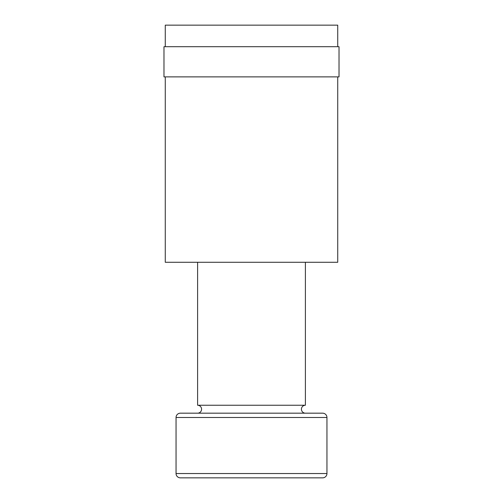 <?xml version="1.0" encoding="UTF-8"?>
<svg xmlns="http://www.w3.org/2000/svg" width="503" height="503" viewBox="0 0 503 503"><rect width="100%" height="100%" fill="white"/><g stroke="black" fill="none" stroke-linecap="round" stroke-linejoin="round"><path stroke-width="0.75" d="M165.273 46.71L165.273 25.15L337.727 25.15L337.727 46.71M163.978 76.89L163.978 46.71L339.022 46.71L339.022 76.89L163.978 76.89M337.727 76.89L337.727 262.277L165.273 262.277L165.273 76.89M197.61 413.177A3.967 3.967 0 0 0 201.577 409.209A3.967 3.967 0 0 0 197.61 405.242L305.39 405.242A3.967 3.967 0 0 0 301.423 409.209A3.967 3.967 0 0 0 305.39 413.177M197.61 405.242L197.61 262.277M305.39 262.277L305.39 405.242M326.95 417.49A4.313 4.313 0 0 0 322.637 413.177L180.363 413.177A4.313 4.313 0 0 0 176.05 417.49L326.95 417.49L326.95 473.537A4.313 4.313 0 0 1 322.637 477.85L180.363 477.85A4.313 4.313 0 0 1 176.05 473.537L176.05 417.49M176.05 473.537L326.95 473.537"/></g></svg>
